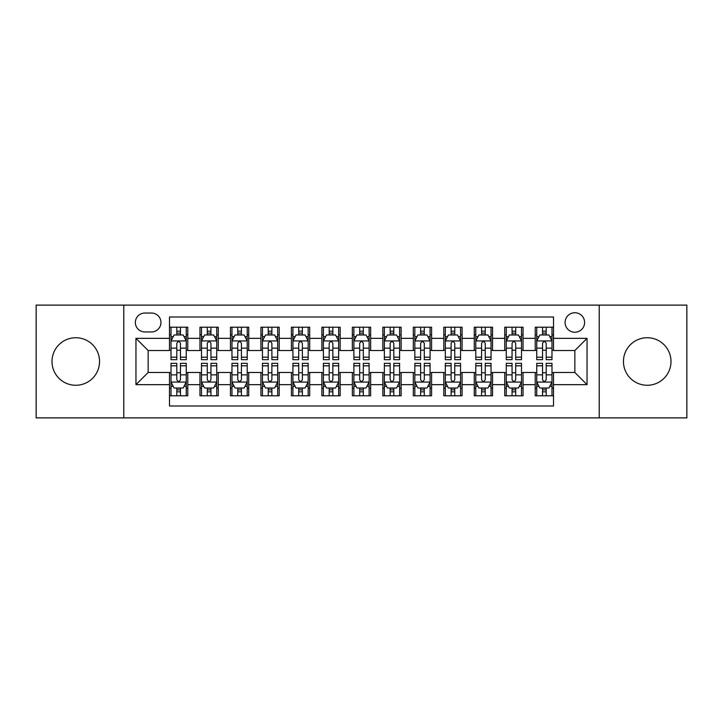 <?xml version="1.0" encoding="UTF-8"?>
<svg xmlns="http://www.w3.org/2000/svg" width="723" height="723" viewBox="0 0 723 723"><rect width="100%" height="100%" fill="white"/><g stroke="black" fill="none" stroke-linecap="round" stroke-linejoin="round"><path stroke-width="1.08" d="M647.23 337.731A23.769 23.769 0 0 0 623.452 361.5A23.769 23.769 0 0 0 647.23 385.269A23.769 23.769 0 0 0 670.998 361.5A23.769 23.769 0 0 0 647.23 337.731M75.77 337.731A23.769 23.769 0 0 0 52.002 361.5A23.769 23.769 0 0 0 75.77 385.269A23.769 23.769 0 0 0 99.548 361.5A23.769 23.769 0 0 0 75.77 337.731M574.848 312.734A9.751 9.751 0 0 0 565.088 322.485A9.751 9.751 0 0 0 574.848 332.246A9.751 9.751 0 0 0 584.6 322.485A9.751 9.751 0 0 0 574.848 312.734M599.222 417.885L686.85 417.885L686.85 305.115L599.222 305.115L599.222 417.885L123.778 417.885L123.778 305.115L36.15 305.115L36.15 417.885L123.778 417.885M553.511 327.212L535.219 327.212L535.219 338.337L523.036 338.337L523.036 350.528L535.219 350.528L535.219 338.337M523.036 338.337L523.036 327.212L504.744 327.212L504.744 338.337L492.553 338.337L492.553 350.528L504.744 350.528L504.744 338.337M492.553 338.337L492.553 327.212L474.27 327.212L474.27 338.337L462.078 338.337L462.078 350.528L474.27 350.528L474.27 338.337M462.078 338.337L462.078 327.212L443.786 327.212L443.786 338.337L431.595 338.337L431.595 350.528L443.786 350.528L443.786 338.337M431.595 338.337L431.595 327.212L413.312 327.212L413.312 338.337L401.12 338.337L401.12 350.528L413.312 350.528L413.312 338.337M401.12 338.337L401.12 327.212L382.838 327.212L382.838 338.337L370.646 338.337L370.646 350.528L382.838 350.528L382.838 338.337M370.646 338.337L370.646 327.212L352.354 327.212L352.354 338.337L340.162 338.337L340.162 350.528L352.354 350.528L352.354 338.337M340.162 338.337L340.162 327.212L321.88 327.212L321.88 338.337L309.688 338.337L309.688 350.528L321.88 350.528L321.88 338.337M309.688 338.337L309.688 327.212L291.405 327.212L291.405 338.337L279.214 338.337L279.214 350.528L291.405 350.528L291.405 338.337M279.214 338.337L279.214 327.212L260.922 327.212L260.922 338.337L248.73 338.337L248.73 350.528L260.922 350.528L260.922 338.337M248.73 338.337L248.73 327.212L230.447 327.212L230.447 338.337L218.256 338.337L218.256 350.528L230.447 350.528L230.447 338.337M218.256 338.337L218.256 327.212L199.964 327.212L199.964 350.528L187.781 350.528L187.781 327.212L169.489 327.212M169.489 395.788L187.781 395.788L187.781 372.472L199.964 372.472L199.964 395.788L218.256 395.788L218.256 372.472L230.447 372.472L230.447 384.663L218.256 384.663M230.447 384.663L230.447 395.788L248.73 395.788L248.73 372.472L260.922 372.472L260.922 384.663L248.73 384.663M260.922 384.663L260.922 395.788L279.214 395.788L279.214 372.472L291.405 372.472L291.405 384.663L279.214 384.663M291.405 384.663L291.405 395.788L309.688 395.788L309.688 372.472L321.88 372.472L321.88 384.663L309.688 384.663M321.88 384.663L321.88 395.788L340.162 395.788L340.162 372.472L352.354 372.472L352.354 384.663L340.162 384.663M352.354 384.663L352.354 395.788L370.646 395.788L370.646 372.472L382.838 372.472L382.838 384.663L370.646 384.663M382.838 384.663L382.838 395.788L401.12 395.788L401.12 372.472L413.312 372.472L413.312 384.663L401.12 384.663M413.312 384.663L413.312 395.788L431.595 395.788L431.595 372.472L443.786 372.472L443.786 384.663L431.595 384.663M443.786 384.663L443.786 395.788L462.078 395.788L462.078 372.472L474.27 372.472L474.27 384.663L462.078 384.663M474.27 384.663L474.27 395.788L492.553 395.788L492.553 372.472L504.744 372.472L504.744 384.663L492.553 384.663M504.744 384.663L504.744 395.788L523.036 395.788L523.036 372.472L535.219 372.472L535.219 384.663L523.036 384.663M144.799 331.938L151.505 331.938A9.444 9.444 0 0 0 160.958 322.485A9.444 9.444 0 0 0 151.505 313.041L144.799 313.041A9.444 9.444 0 0 0 135.355 322.485A9.444 9.444 0 0 0 144.799 331.938M599.222 305.115L123.778 305.115M553.511 338.337L553.511 316.999L169.489 316.999L169.489 350.528L148.152 350.528L148.152 372.472L169.489 372.472L169.489 406.001L553.511 406.001L553.511 372.472L574.848 372.472L574.848 350.528L553.511 350.528L553.511 338.337L587.04 338.337L587.04 384.663L553.511 384.663M169.489 384.663L135.96 384.663L135.96 338.337L169.489 338.337M535.219 384.663L535.219 395.788L553.511 395.788M169.489 334.83L171.017 334.83M176.801 334.83L180.461 334.83M186.254 334.83L187.781 334.83M169.489 350.221L171.017 350.221M176.801 350.221L180.461 350.221M186.254 350.221L187.781 350.221M169.489 372.779L171.017 372.779M176.801 372.779L180.461 372.779M186.254 372.779L187.781 372.779M169.489 388.17L171.017 388.17M176.801 388.17L180.461 388.17M186.254 388.17L187.781 388.17M199.964 350.221L201.491 350.221M207.284 350.221L210.944 350.221M216.728 350.221L218.256 350.221M199.964 334.83L201.491 334.83M207.284 334.83L210.944 334.83M216.728 334.83L218.256 334.83M199.964 372.779L201.491 372.779M207.284 372.779L210.944 372.779M216.728 372.779L218.256 372.779M199.964 388.17L201.491 388.17M207.284 388.17L210.944 388.17M216.728 388.17L218.256 388.17M230.447 372.779L231.966 372.779M237.759 372.779L241.419 372.779M247.212 372.779L248.73 372.779M230.447 388.17L231.966 388.17M237.759 388.17L241.419 388.17M247.212 388.17L248.73 388.17M230.447 334.83L231.966 334.83M237.759 334.83L241.419 334.83M247.212 334.83L248.73 334.83M230.447 350.221L231.966 350.221M237.759 350.221L241.419 350.221M247.212 350.221L248.73 350.221M260.922 372.779L262.449 372.779M268.242 372.779L271.893 372.779M277.686 372.779L279.214 372.779M260.922 388.17L262.449 388.17M268.242 388.17L271.893 388.17M277.686 388.17L279.214 388.17M260.922 334.83L262.449 334.83M268.242 334.83L271.893 334.83M277.686 334.83L279.214 334.83M260.922 350.221L262.449 350.221M268.242 350.221L271.893 350.221M277.686 350.221L279.214 350.221M291.405 372.779L292.923 372.779M298.716 372.779L302.377 372.779M308.161 372.779L309.688 372.779M291.405 388.17L292.923 388.17M298.716 388.17L302.377 388.17M308.161 388.17L309.688 388.17M291.405 334.83L292.923 334.83M298.716 334.83L302.377 334.83M308.161 334.83L309.688 334.83M291.405 350.221L292.923 350.221M298.716 350.221L302.377 350.221M308.161 350.221L309.688 350.221M321.88 372.779L323.407 372.779M329.191 372.779L332.851 372.779M338.644 372.779L340.162 372.779M321.88 388.17L323.407 388.17M329.191 388.17L332.851 388.17M338.644 388.17L340.162 388.17M321.88 334.83L323.407 334.83M329.191 334.83L332.851 334.83M338.644 334.83L340.162 334.83M321.88 350.221L323.407 350.221M329.191 350.221L332.851 350.221M338.644 350.221L340.162 350.221M352.354 372.779L353.881 372.779M359.674 372.779L363.326 372.779M369.119 372.779L370.646 372.779M352.354 388.17L353.881 388.17M359.674 388.17L363.326 388.17M369.119 388.17L370.646 388.17M352.354 334.83L353.881 334.83M359.674 334.83L363.326 334.83M369.119 334.83L370.646 334.83M352.354 350.221L353.881 350.221M359.674 350.221L363.326 350.221M369.119 350.221L370.646 350.221M382.838 372.779L384.356 372.779M390.149 372.779L393.809 372.779M399.593 372.779L401.12 372.779M382.838 388.17L384.356 388.17M390.149 388.17L393.809 388.17M399.593 388.17L401.12 388.17M382.838 334.83L384.356 334.83M390.149 334.83L393.809 334.83M399.593 334.83L401.12 334.83M382.838 350.221L384.356 350.221M390.149 350.221L393.809 350.221M399.593 350.221L401.12 350.221M413.312 372.779L414.839 372.779M420.623 372.779L424.284 372.779M430.077 372.779L431.595 372.779M413.312 388.17L414.839 388.17M420.623 388.17L424.284 388.17M430.077 388.17L431.595 388.17M413.312 334.83L414.839 334.83M420.623 334.83L424.284 334.83M430.077 334.83L431.595 334.83M413.312 350.221L414.839 350.221M420.623 350.221L424.284 350.221M430.077 350.221L431.595 350.221M443.786 372.779L445.314 372.779M451.107 372.779L454.758 372.779M460.551 372.779L462.078 372.779M443.786 388.17L445.314 388.17M451.107 388.17L454.758 388.17M460.551 388.17L462.078 388.17M443.786 334.83L445.314 334.83M451.107 334.83L454.758 334.83M460.551 334.83L462.078 334.83M443.786 350.221L445.314 350.221M451.107 350.221L454.758 350.221M460.551 350.221L462.078 350.221M474.27 372.779L475.788 372.779M481.581 372.779L485.241 372.779M491.034 372.779L492.553 372.779M474.27 388.17L475.788 388.17M481.581 388.17L485.241 388.17M491.034 388.17L492.553 388.17M474.27 334.83L475.788 334.83M481.581 334.83L485.241 334.83M491.034 334.83L492.553 334.83M474.27 350.221L475.788 350.221M481.581 350.221L485.241 350.221M491.034 350.221L492.553 350.221M504.744 372.779L506.272 372.779M512.056 372.779L515.716 372.779M521.509 372.779L523.036 372.779M504.744 388.17L506.272 388.17M512.056 388.17L515.716 388.17M521.509 388.17L523.036 388.17M504.744 334.83L506.272 334.83M512.056 334.83L515.716 334.83M521.509 334.83L523.036 334.83M504.744 350.221L506.272 350.221M512.056 350.221L515.716 350.221M521.509 350.221L523.036 350.221M535.219 372.779L536.746 372.779M542.539 372.779L546.199 372.779M551.983 372.779L553.511 372.779M535.219 388.17L536.746 388.17M542.539 388.17L546.199 388.17M551.983 388.17L553.511 388.17M535.219 334.83L536.746 334.83M542.539 334.83L546.199 334.83M551.983 334.83L553.511 334.83M535.219 350.221L536.746 350.221M542.539 350.221L546.199 350.221M551.983 350.221L553.511 350.221M148.152 350.528L135.96 338.337M148.152 372.472L135.96 384.663M587.04 338.337L574.848 350.528M587.04 384.663L574.848 372.472M180.461 331.17L176.801 331.17M186.254 357.189L180.461 357.189L180.461 359.674L186.254 359.674L186.254 341.084L183.208 334.984L174.062 334.984L171.017 341.084L171.017 359.674L176.801 359.674L176.801 357.189L171.017 357.189M171.017 341.084L171.017 327.212M186.254 341.084L186.254 327.212M176.801 334.984L176.801 327.212M180.461 327.212L180.461 334.984M180.461 357.189L180.461 343.362C179.241 341.021 178.03 341.021 176.801 343.362L176.801 357.189M176.801 391.83L180.461 391.83M171.017 365.811L176.801 365.811L176.801 363.326L171.017 363.326L171.017 381.916L174.062 388.016L183.208 388.016L186.254 381.916L186.254 363.326L180.461 363.326L180.461 365.811L186.254 365.811M186.254 381.916L186.254 395.788M171.017 381.916L171.017 395.788M180.461 388.016L180.461 395.788M176.801 395.788L176.801 388.016M176.801 365.811L176.801 379.638C178.021 381.979 179.241 381.979 180.461 379.638L180.461 365.811M210.944 331.17L207.284 331.17M216.728 357.189L210.944 357.189L210.944 359.674L216.728 359.674L216.728 341.084L213.683 334.984L204.537 334.984L201.491 341.084L201.491 359.674L207.284 359.674L207.284 357.189L201.491 357.189M201.491 341.084L201.491 327.212M216.728 341.084L216.728 327.212M207.284 334.984L207.284 327.212M210.944 327.212L210.944 334.984M210.944 357.189L210.944 343.362C209.724 341.021 208.504 341.021 207.284 343.362L207.284 357.189M241.419 331.17L237.759 331.17M247.212 357.189L241.419 357.189L241.419 359.674L247.212 359.674L247.212 341.084L244.157 334.984L235.02 334.984L231.966 341.084L231.966 359.674L237.759 359.674L237.759 357.189L231.966 357.189M231.966 341.084L231.966 327.212M247.212 341.084L247.212 327.212M237.759 334.984L237.759 327.212M241.419 327.212L241.419 334.984M241.419 357.189L241.419 343.362C240.199 341.021 238.979 341.021 237.759 343.362L237.759 357.189M271.893 331.17L268.242 331.17M277.686 357.189L271.893 357.189L271.893 359.674L277.686 359.674L277.686 341.084L274.641 334.984L265.495 334.984L262.449 341.084L262.449 359.674L268.242 359.674L268.242 357.189L262.449 357.189M262.449 341.084L262.449 327.212M277.686 341.084L277.686 327.212M268.242 334.984L268.242 327.212M271.893 327.212L271.893 334.984M271.893 357.189L271.893 343.362C270.682 341.021 269.462 341.021 268.242 343.362L268.242 357.189M302.377 331.17L298.716 331.17M308.161 357.189L302.377 357.189L302.377 359.674L308.161 359.674L308.161 341.084L305.115 334.984L295.969 334.984L292.923 341.084L292.923 359.674L298.716 359.674L298.716 357.189L292.923 357.189M292.923 341.084L292.923 327.212M308.161 341.084L308.161 327.212M298.716 334.984L298.716 327.212M302.377 327.212L302.377 334.984M302.377 357.189L302.377 343.362C301.157 341.021 299.937 341.021 298.716 343.362L298.716 357.189M207.284 391.83L210.944 391.83M201.491 365.811L207.284 365.811L207.284 363.326L201.491 363.326L201.491 381.916L204.537 388.016L213.683 388.016L216.728 381.916L216.728 363.326L210.944 363.326L210.944 365.811L216.728 365.811M216.728 381.916L216.728 395.788M201.491 381.916L201.491 395.788M210.944 388.016L210.944 395.788M207.284 395.788L207.284 388.016M207.284 365.811L207.284 379.638C208.504 381.979 209.715 381.979 210.944 379.638L210.944 365.811M237.759 391.83L241.419 391.83M231.966 365.811L237.759 365.811L237.759 363.326L231.966 363.326L231.966 381.916L235.02 388.016L244.157 388.016L247.212 381.916L247.212 363.326L241.419 363.326L241.419 365.811L247.212 365.811M247.212 381.916L247.212 395.788M231.966 381.916L231.966 395.788M241.419 388.016L241.419 395.788M237.759 395.788L237.759 388.016M237.759 365.811L237.759 379.638C238.979 381.979 240.199 381.979 241.419 379.638L241.419 365.811M268.242 391.83L271.893 391.83M262.449 365.811L268.242 365.811L268.242 363.326L262.449 363.326L262.449 381.916L265.495 388.016L274.641 388.016L277.686 381.916L277.686 363.326L271.893 363.326L271.893 365.811L277.686 365.811M277.686 381.916L277.686 395.788M262.449 381.916L262.449 395.788M271.893 388.016L271.893 395.788M268.242 395.788L268.242 388.016M268.242 365.811L268.242 379.638C269.453 381.979 270.673 381.979 271.893 379.638L271.893 365.811M298.716 391.83L302.377 391.83M292.923 365.811L298.716 365.811L298.716 363.326L292.923 363.326L292.923 381.916L295.969 388.016L305.115 388.016L308.161 381.916L308.161 363.326L302.377 363.326L302.377 365.811L308.161 365.811M308.161 381.916L308.161 395.788M292.923 381.916L292.923 395.788M302.377 388.016L302.377 395.788M298.716 395.788L298.716 388.016M298.716 365.811L298.716 379.638C299.937 381.979 301.157 381.979 302.377 379.638L302.377 365.811M332.851 331.17L329.191 331.17M338.644 357.189L332.851 357.189L332.851 359.674L338.644 359.674L338.644 341.084L335.589 334.984L326.453 334.984L323.407 341.084L323.407 359.674L329.191 359.674L329.191 357.189L323.407 357.189M323.407 341.084L323.407 327.212M338.644 341.084L338.644 327.212M329.191 334.984L329.191 327.212M332.851 327.212L332.851 334.984M332.851 357.189L332.851 343.362C331.631 341.021 330.411 341.021 329.191 343.362L329.191 357.189M329.191 391.83L332.851 391.83M323.407 365.811L329.191 365.811L329.191 363.326L323.407 363.326L323.407 381.916L326.453 388.016L335.589 388.016L338.644 381.916L338.644 363.326L332.851 363.326L332.851 365.811L338.644 365.811M338.644 381.916L338.644 395.788M323.407 381.916L323.407 395.788M332.851 388.016L332.851 395.788M329.191 395.788L329.191 388.016M329.191 365.811L329.191 379.638C330.411 381.979 331.631 381.979 332.851 379.638L332.851 365.811M363.326 331.17L359.674 331.17M369.119 357.189L363.326 357.189L363.326 359.674L369.119 359.674L369.119 341.084L366.073 334.984L356.927 334.984L353.881 341.084L353.881 359.674L359.674 359.674L359.674 357.189L353.881 357.189M353.881 341.084L353.881 327.212M369.119 341.084L369.119 327.212M359.674 334.984L359.674 327.212M363.326 327.212L363.326 334.984M363.326 357.189L363.326 343.362C362.115 341.021 360.894 341.021 359.674 343.362L359.674 357.189M359.674 391.83L363.326 391.83M353.881 365.811L359.674 365.811L359.674 363.326L353.881 363.326L353.881 381.916L356.927 388.016L366.073 388.016L369.119 381.916L369.119 363.326L363.326 363.326L363.326 365.811L369.119 365.811M369.119 381.916L369.119 395.788M353.881 381.916L353.881 395.788M363.326 388.016L363.326 395.788M359.674 395.788L359.674 388.016M359.674 365.811L359.674 379.638C360.885 381.979 362.106 381.979 363.326 379.638L363.326 365.811M393.809 331.17L390.149 331.17M399.593 357.189L393.809 357.189L393.809 359.674L399.593 359.674L399.593 341.084L396.547 334.984L387.411 334.984L384.356 341.084L384.356 359.674L390.149 359.674L390.149 357.189L384.356 357.189M384.356 341.084L384.356 327.212M399.593 341.084L399.593 327.212M390.149 334.984L390.149 327.212M393.809 327.212L393.809 334.984M393.809 357.189L393.809 343.362C392.589 341.021 391.369 341.021 390.149 343.362L390.149 357.189M390.149 391.83L393.809 391.83M384.356 365.811L390.149 365.811L390.149 363.326L384.356 363.326L384.356 381.916L387.411 388.016L396.547 388.016L399.593 381.916L399.593 363.326L393.809 363.326L393.809 365.811L399.593 365.811M399.593 381.916L399.593 395.788M384.356 381.916L384.356 395.788M393.809 388.016L393.809 395.788M390.149 395.788L390.149 388.016M390.149 365.811L390.149 379.638C391.369 381.979 392.589 381.979 393.809 379.638L393.809 365.811M424.284 331.17L420.623 331.17M430.077 357.189L424.284 357.189L424.284 359.674L430.077 359.674L430.077 341.084L427.031 334.984L417.885 334.984L414.839 341.084L414.839 359.674L420.623 359.674L420.623 357.189L414.839 357.189M414.839 341.084L414.839 327.212M430.077 341.084L430.077 327.212M420.623 334.984L420.623 327.212M424.284 327.212L424.284 334.984M424.284 357.189L424.284 343.362C423.063 341.021 421.843 341.021 420.623 343.362L420.623 357.189M420.623 391.83L424.284 391.83M414.839 365.811L420.623 365.811L420.623 363.326L414.839 363.326L414.839 381.916L417.885 388.016L427.031 388.016L430.077 381.916L430.077 363.326L424.284 363.326L424.284 365.811L430.077 365.811M430.077 381.916L430.077 395.788M414.839 381.916L414.839 395.788M424.284 388.016L424.284 395.788M420.623 395.788L420.623 388.016M420.623 365.811L420.623 379.638C421.843 381.979 423.063 381.979 424.284 379.638L424.284 365.811M454.758 331.17L451.107 331.17M460.551 357.189L454.758 357.189L454.758 359.674L460.551 359.674L460.551 341.084L457.505 334.984L448.359 334.984L445.314 341.084L445.314 359.674L451.107 359.674L451.107 357.189L445.314 357.189M445.314 341.084L445.314 327.212M460.551 341.084L460.551 327.212M451.107 334.984L451.107 327.212M454.758 327.212L454.758 334.984M454.758 357.189L454.758 343.362C453.547 341.021 452.327 341.021 451.107 343.362L451.107 357.189M451.107 391.83L454.758 391.83M445.314 365.811L451.107 365.811L451.107 363.326L445.314 363.326L445.314 381.916L448.359 388.016L457.505 388.016L460.551 381.916L460.551 363.326L454.758 363.326L454.758 365.811L460.551 365.811M460.551 381.916L460.551 395.788M445.314 381.916L445.314 395.788M454.758 388.016L454.758 395.788M451.107 395.788L451.107 388.016M451.107 365.811L451.107 379.638C452.318 381.979 453.538 381.979 454.758 379.638L454.758 365.811M485.241 331.17L481.581 331.17M491.034 357.189L485.241 357.189L485.241 359.674L491.034 359.674L491.034 341.084L487.98 334.984L478.843 334.984L475.788 341.084L475.788 359.674L481.581 359.674L481.581 357.189L475.788 357.189M475.788 341.084L475.788 327.212M491.034 341.084L491.034 327.212M481.581 334.984L481.581 327.212M485.241 327.212L485.241 334.984M485.241 357.189L485.241 343.362C484.021 341.021 482.801 341.021 481.581 343.362L481.581 357.189M481.581 391.83L485.241 391.83M475.788 365.811L481.581 365.811L481.581 363.326L475.788 363.326L475.788 381.916L478.843 388.016L487.98 388.016L491.034 381.916L491.034 363.326L485.241 363.326L485.241 365.811L491.034 365.811M491.034 381.916L491.034 395.788M475.788 381.916L475.788 395.788M485.241 388.016L485.241 395.788M481.581 395.788L481.581 388.016M481.581 365.811L481.581 379.638C482.801 381.979 484.021 381.979 485.241 379.638L485.241 365.811M515.716 331.17L512.056 331.17M521.509 357.189L515.716 357.189L515.716 359.674L521.509 359.674L521.509 341.084L518.463 334.984L509.317 334.984L506.272 341.084L506.272 359.674L512.056 359.674L512.056 357.189L506.272 357.189M506.272 341.084L506.272 327.212M521.509 341.084L521.509 327.212M512.056 334.984L512.056 327.212M515.716 327.212L515.716 334.984M515.716 357.189L515.716 343.362C514.496 341.021 513.285 341.021 512.056 343.362L512.056 357.189M512.056 391.83L515.716 391.83M506.272 365.811L512.056 365.811L512.056 363.326L506.272 363.326L506.272 381.916L509.317 388.016L518.463 388.016L521.509 381.916L521.509 363.326L515.716 363.326L515.716 365.811L521.509 365.811M521.509 381.916L521.509 395.788M506.272 381.916L506.272 395.788M515.716 388.016L515.716 395.788M512.056 395.788L512.056 388.016M512.056 365.811L512.056 379.638C513.276 381.979 514.496 381.979 515.716 379.638L515.716 365.811M546.199 331.17L542.539 331.17M551.983 357.189L546.199 357.189L546.199 359.674L551.983 359.674L551.983 341.084L548.938 334.984L539.792 334.984L536.746 341.084L536.746 359.674L542.539 359.674L542.539 357.189L536.746 357.189M536.746 341.084L536.746 327.212M551.983 341.084L551.983 327.212M542.539 334.984L542.539 327.212M546.199 327.212L546.199 334.984M546.199 357.189L546.199 343.362C544.979 341.021 543.759 341.021 542.539 343.362L542.539 357.189M542.539 391.83L546.199 391.83M536.746 365.811L542.539 365.811L542.539 363.326L536.746 363.326L536.746 381.916L539.792 388.016L548.938 388.016L551.983 381.916L551.983 363.326L546.199 363.326L546.199 365.811L551.983 365.811M551.983 381.916L551.983 395.788M536.746 381.916L536.746 395.788M546.199 388.016L546.199 395.788M542.539 395.788L542.539 388.016M542.539 365.811L542.539 379.638C543.759 381.979 544.97 381.979 546.199 379.638L546.199 365.811M199.964 384.663L187.781 384.663M199.964 338.337L187.781 338.337M186.173 340.931L171.089 340.931M171.017 336.665L173.222 336.665M184.04 336.665L186.254 336.665M176.801 348.143L171.017 348.143M186.254 348.143L180.461 348.143M180.461 333.113L176.801 333.113M171.089 382.069L186.173 382.069M186.254 386.335L184.04 386.335M173.222 386.335L171.017 386.335M180.461 374.857L186.254 374.857M171.017 374.857L176.801 374.857M176.801 389.887L180.461 389.887M216.656 340.931L201.572 340.931M201.491 336.665L203.705 336.665M214.523 336.665L216.728 336.665M207.284 348.143L201.491 348.143M216.728 348.143L210.944 348.143M210.944 333.113L207.284 333.113M247.13 340.931L232.047 340.931M231.966 336.665L234.18 336.665M244.998 336.665L247.212 336.665M237.759 348.143L231.966 348.143M247.212 348.143L241.419 348.143M241.419 333.113L237.759 333.113M277.614 340.931L262.521 340.931M262.449 336.665L264.654 336.665M275.481 336.665L277.686 336.665M268.242 348.143L262.449 348.143M277.686 348.143L271.893 348.143M271.893 333.113L268.242 333.113M308.088 340.931L293.005 340.931M292.923 336.665L295.138 336.665M305.956 336.665L308.161 336.665M298.716 348.143L292.923 348.143M308.161 348.143L302.377 348.143M302.377 333.113L298.716 333.113M201.572 382.069L216.656 382.069M216.728 386.335L214.523 386.335M203.705 386.335L201.491 386.335M210.944 374.857L216.728 374.857M201.491 374.857L207.284 374.857M207.284 389.887L210.944 389.887M232.047 382.069L247.13 382.069M247.212 386.335L244.998 386.335M234.18 386.335L231.966 386.335M241.419 374.857L247.212 374.857M231.966 374.857L237.759 374.857M237.759 389.887L241.419 389.887M262.521 382.069L277.614 382.069M277.686 386.335L275.481 386.335M264.654 386.335L262.449 386.335M271.893 374.857L277.686 374.857M262.449 374.857L268.242 374.857M268.242 389.887L271.893 389.887M293.005 382.069L308.088 382.069M308.161 386.335L305.956 386.335M295.138 386.335L292.923 386.335M302.377 374.857L308.161 374.857M292.923 374.857L298.716 374.857M298.716 389.887L302.377 389.887M338.563 340.931L323.479 340.931M323.407 336.665L325.612 336.665M336.43 336.665L338.644 336.665M329.191 348.143L323.407 348.143M338.644 348.143L332.851 348.143M332.851 333.113L329.191 333.113M323.479 382.069L338.563 382.069M338.644 386.335L336.43 386.335M325.612 386.335L323.407 386.335M332.851 374.857L338.644 374.857M323.407 374.857L329.191 374.857M329.191 389.887L332.851 389.887M369.046 340.931L353.954 340.931M353.881 336.665L356.087 336.665M366.913 336.665L369.119 336.665M359.674 348.143L353.881 348.143M369.119 348.143L363.326 348.143M363.326 333.113L359.674 333.113M353.954 382.069L369.046 382.069M369.119 386.335L366.913 386.335M356.087 386.335L353.881 386.335M363.326 374.857L369.119 374.857M353.881 374.857L359.674 374.857M359.674 389.887L363.326 389.887M399.521 340.931L384.437 340.931M384.356 336.665L386.57 336.665M397.388 336.665L399.593 336.665M390.149 348.143L384.356 348.143M399.593 348.143L393.809 348.143M393.809 333.113L390.149 333.113M384.437 382.069L399.521 382.069M399.593 386.335L397.388 386.335M386.57 386.335L384.356 386.335M393.809 374.857L399.593 374.857M384.356 374.857L390.149 374.857M390.149 389.887L393.809 389.887M429.995 340.931L414.912 340.931M414.839 336.665L417.044 336.665M427.862 336.665L430.077 336.665M420.623 348.143L414.839 348.143M430.077 348.143L424.284 348.143M424.284 333.113L420.623 333.113M414.912 382.069L429.995 382.069M430.077 386.335L427.862 386.335M417.044 386.335L414.839 386.335M424.284 374.857L430.077 374.857M414.839 374.857L420.623 374.857M420.623 389.887L424.284 389.887M460.479 340.931L445.386 340.931M445.314 336.665L447.519 336.665M458.346 336.665L460.551 336.665M451.107 348.143L445.314 348.143M460.551 348.143L454.758 348.143M454.758 333.113L451.107 333.113M445.386 382.069L460.479 382.069M460.551 386.335L458.346 386.335M447.519 386.335L445.314 386.335M454.758 374.857L460.551 374.857M445.314 374.857L451.107 374.857M451.107 389.887L454.758 389.887M490.953 340.931L475.87 340.931M475.788 336.665L478.002 336.665M488.82 336.665L491.034 336.665M481.581 348.143L475.788 348.143M491.034 348.143L485.241 348.143M485.241 333.113L481.581 333.113M475.87 382.069L490.953 382.069M491.034 386.335L488.82 386.335M478.002 386.335L475.788 386.335M485.241 374.857L491.034 374.857M475.788 374.857L481.581 374.857M481.581 389.887L485.241 389.887M521.428 340.931L506.344 340.931M506.272 336.665L508.477 336.665M519.295 336.665L521.509 336.665M512.056 348.143L506.272 348.143M521.509 348.143L515.716 348.143M515.716 333.113L512.056 333.113M506.344 382.069L521.428 382.069M521.509 386.335L519.295 386.335M508.477 386.335L506.272 386.335M515.716 374.857L521.509 374.857M506.272 374.857L512.056 374.857M512.056 389.887L515.716 389.887M551.911 340.931L536.827 340.931M536.746 336.665L538.96 336.665M549.778 336.665L551.983 336.665M542.539 348.143L536.746 348.143M551.983 348.143L546.199 348.143M546.199 333.113L542.539 333.113M536.827 382.069L551.911 382.069M551.983 386.335L549.778 386.335M538.96 386.335L536.746 386.335M546.199 374.857L551.983 374.857M536.746 374.857L542.539 374.857M542.539 389.887L546.199 389.887"/></g></svg>
